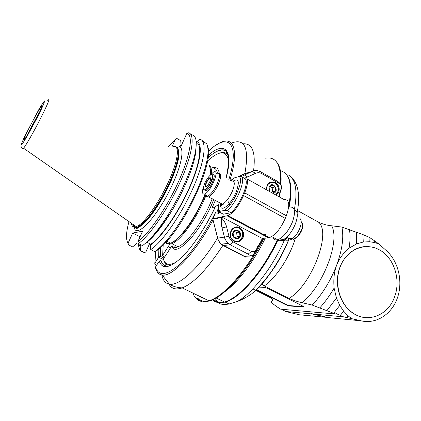 <?xml version="1.0" encoding="UTF-8"?>
<svg xmlns="http://www.w3.org/2000/svg" width="421" height="421" viewBox="0 0 421 421"><rect width="100%" height="100%" fill="white"/><g stroke="black" fill="none" stroke-linecap="round" stroke-linejoin="round"><path stroke-width="0.63" d="M279.881 239.944C281.444 241.222 283.675 240.759 286.585 238.56L287.764 237.555L288.311 238.533C289.195 240.417 287.332 240.744 282.733 239.512M299.947 218.467C301.694 220.036 301.657 223.304 299.836 228.282C298.005 232.671 295.631 236.065 292.711 238.46C290.927 239.812 289.448 240.286 288.264 239.881M301.241 221.867L302.436 223.383C302.867 225.03 302.557 227.229 301.504 229.982L297.842 236.149L293.511 239.349L291.195 238.486M302.604 224.272C303.083 227.772 301.652 231.697 298.321 236.049L294.542 238.954M259.089 232.855L259.368 232.276M278.834 196.66L281.407 187.666C281.428 185.819 280.702 184.424 279.223 183.482L261.878 173.684L260.741 171.852L277.981 181.604L280.397 183.73L281.207 185.524L281.523 188.213L278.897 196.696M247.316 179.088L283.98 199.533C289.364 199.38 290.148 204.79 286.338 215.757L285.285 218.373C280.639 228.756 275.35 235.176 269.424 237.633L262.325 238.475L256.547 250.058L256.468 249.374L257.515 246.806L261.231 241.154M269.424 237.633L228.04 215.599L221.599 216.894L221.641 218.078C224.051 220.525 225.703 223.456 226.587 226.877L228.992 236.376C229.698 238.944 231.145 240.823 233.329 242.022L251.384 251.405L248.201 254.126L250.811 255.984L252.679 255.294L256.547 250.058M245.864 256.273L245.538 257.073L246.053 256.263M245.538 257.073L222.888 245.411C220.63 244.427 218.857 241.964 217.562 238.018C199.57 267.809 179.167 286.301 169.368 284.164C165.558 283.47 163.095 280.591 161.98 275.534M262.836 238.423C246.985 270.514 223.493 296.816 208.916 300.794L204.143 301.647L196.149 298.463L201.317 301.404L202.754 301.104M238.065 176.804L247.411 172.857M231.413 143.114C244.869 137.883 249.364 148.029 244.896 173.552L238.028 176.809M230.313 180.383L232.602 179.325M260.741 171.852L260.71 171.836C257.884 170.326 255.068 170.179 252.247 171.4L241.217 176.588M261.878 173.684C259.741 172.536 257.605 172.421 255.479 173.352L246.432 177.488M266.393 189.724C266.73 183.193 269.761 180.814 275.481 182.582C278.849 184.982 279.912 188.208 278.681 192.26L276.281 195.239M228.04 215.599C233.534 212.784 238.707 206.095 243.564 195.528L244.685 192.871C248.822 181.788 248.464 176.504 243.612 177.02L242.612 177.315M219.309 202.49C218.173 207.211 218.425 210.147 220.072 211.295L219.225 211.752L219.688 212.268L223.319 214.194L230.908 212.716C240.002 205.269 249.427 182.803 245.264 178.793L241.638 176.773C241.38 176.41 240.412 176.357 238.723 176.604L234.334 177.915L231.108 180.82L234.334 177.915M219.983 212.421L218.078 214.031C216.483 214.11 216.583 212.205 218.373 208.321M218.536 205.774L218.046 206.627L218.031 205.506L215.747 206.022C206.001 227.04 192.192 247.522 180.904 258.115C169.2 268.414 161.996 269.403 159.291 261.067L155.586 266.888C158.207 276.108 165.59 275.787 177.746 265.93C189.534 255.673 204.401 234.823 215.663 212.189L212.852 219.13L221.499 217.531M220.072 211.295L224.319 210.416L227.214 210.737L230.908 212.716M203.511 186.845C201.891 191.876 202.169 194.265 204.343 194.013C210.7 192.681 220.983 167.447 213.258 172.294L209.358 176.073M212.673 174.852C217.331 172.847 210.458 189.339 205.911 190.997M203.459 189.276L203.675 189.903L205.043 190.134C207.264 188.84 209.442 185.914 211.579 181.356C213.494 176.462 213.431 174.241 211.389 174.694M204.627 189.845C210.2 188.098 216.573 168.105 208.927 176.525C204.853 181.835 203.069 186.166 203.575 189.518L204.627 189.845M205.964 186.771C202.89 187.698 209.174 175.657 210.547 177.988C210.842 179.951 209.795 182.509 207.395 185.666L205.964 186.771M206.206 186.671C204.096 187.166 207.674 179.02 209.905 178.23L210.679 178.436M228.961 216.826L229.161 216.389M228.019 201.37L229.929 204.943M255.947 231.182L256.215 230.597M183.14 255.926C194.665 243.896 205.495 227.303 215.626 206.148L215.747 206.022M161.79 275.823L162.217 275.16M169.295 265.298L169.579 265.977M166.016 264.267L164.479 266.667M155.486 267.824L155.586 266.888M159.291 261.067L160.354 260.657L161.132 261.031C162.632 265.535 165.8 267.04 170.626 265.54M156.27 265.814L155.023 264.241L154.97 263.051L158.685 257.215L163.469 259.568M212.852 219.13L217.562 238.018M251.384 251.405L254.921 251.263L256.468 249.374M221.599 216.894L262.325 238.475M243.049 237.66C240.486 242.096 237.076 242.98 232.813 240.296C225.73 234.755 233.913 222.572 240.717 228.408C243.496 230.934 244.275 234.018 243.049 237.66M221.641 218.078C221.193 222.235 221.33 225.498 222.051 227.872L224.751 238.339L226.751 241.97L230.208 244.817L233.329 242.022M215.494 229.556L218.152 239.628L219.625 242.296L221.325 244.122L244.448 256.357L245.627 256.289M248.201 254.126L230.208 244.817L223.33 245.48M202.533 297.721L196.149 298.463M204.143 301.647L205.248 301.573M227.929 154.628L227.614 154.702M257.294 231.897L257.557 231.313M164.001 258.105L160.285 256.268L158.685 257.215M234.223 227.698L233.923 227.64M235.702 241.738L235.981 241.607M231.734 229.419C234.339 226.924 237.149 226.682 240.154 228.703C246.617 233.318 240.644 244.89 233.776 240.938L233.139 240.559M234.002 240.665C226.698 236.928 231.987 224.388 239.17 228.293C246.385 232.018 241.233 244.48 234.002 240.665M232.924 232.539C230.766 237.586 238.197 241.454 240.249 236.386C242.391 231.371 235.013 227.472 232.924 232.539M233.092 232.671L233.46 236.802L236.891 238.596L239.944 236.27L239.575 232.155L236.155 230.355L233.092 232.671M239.575 232.155L236.67 232.539L234.602 231.45M239.944 236.27L237.039 236.613L236.67 232.539M235.371 237.881L237.039 236.613M218.741 210.716L218.157 214.005M218.757 210.763L219.236 211.852M219.152 210.268L219.078 211.868M218.988 211.326L219.167 211.863M230.529 217.115L231.187 217.273M267.819 184.045C269.903 181.972 272.276 181.604 274.934 182.946C279.328 186.819 279.633 190.834 275.844 194.997M266.582 189.829C266.861 183.824 269.635 181.593 274.913 183.13C279.207 186.977 279.444 190.892 275.623 194.87M272.845 193.323C280.691 192.286 272.776 179.493 268.972 187.077L269.382 191.392M272.771 193.06L275.671 190.887L275.308 186.892L272.04 185.061L269.13 187.224L269.493 191.234M275.308 186.892L272.177 187.65L270.061 186.466M275.671 190.887L272.54 191.608L272.177 187.65M271.445 192.423L272.54 191.608M166.942 243.617L169.805 244.238L171.842 243.691C180.656 240.696 197.375 217.515 205.769 195.939M211.553 173.61C211.71 168.726 210.668 165.848 208.416 164.985M170.663 243.133C168.653 243.717 167.105 243.401 166.032 242.186M210.205 168.537L210.611 174.573M216.626 173.463C220.157 172.189 220.441 175.415 217.494 183.146C214.052 190.424 210.647 194.812 207.279 196.328C206.19 196.586 205.537 196.075 205.327 194.786C198.738 210.968 190.745 224.388 181.33 235.044C177.257 239.428 173.778 242.112 170.889 243.085M170.694 243.149C168.516 243.791 166.879 243.385 165.795 241.938M209.453 166.316C210.421 168.153 210.71 171.01 210.321 174.899M204.969 194.507C198.286 210.884 190.187 224.456 180.677 235.228C176.852 239.36 173.531 242.001 170.715 243.159C168.453 244.054 166.705 243.933 165.464 242.801M167.753 216.747L169.121 213.11M207.785 147.061C213.81 159.885 188.982 217.815 166.411 241.759C162.68 245.896 159.301 248.964 156.27 250.979L154.707 251.6L150.734 249.637C162.343 242.086 181.214 215.015 193.029 188.098C204.916 161.148 207.195 140.751 199.98 139.288L196.786 141.535L196.223 142.361M149.602 243.596L145.829 252.026L144.324 252.621L140.493 250.742L140.204 246.506L140.63 245.559L136.341 243.443L135.909 244.385L132.578 246.859L128.647 244.927L128.073 243.185C125.711 239.691 126.016 232.492 128.989 221.604M171.857 147.066L175.489 139.088L177.041 138.567L180.735 140.63L181.025 144.692L180.625 145.571L181.183 145.882L186.866 133.325C193.418 134.694 190.624 154.533 178.83 180.893C167.1 207.216 148.871 233.929 137.835 241.743L142.614 231.176L132.683 233.055L128.073 243.185M127.316 241.865L128.647 244.927M175.489 139.088L168.558 146.45M181.188 145.882L176.746 147.766M173.473 146.497C179.641 145.061 178.509 158.822 169.884 178.709C161.327 198.565 147.245 219.573 138.993 225.246L135.399 227.019C133.136 227.451 131.815 226.209 131.436 223.304M29.965 126.395C34.88 116.775 40.916 106.302 41.937 105.687C44.484 103.156 30.591 130.568 25.518 138.025C22.581 142.019 24.065 138.141 29.965 126.395M27.454 134.915L31.412 126.789L39.937 111.328M180.941 235.444L180.951 235.15M180.083 235.871L180.072 236.349M215.347 200.359L212.042 208.042L215.057 207.374M170.689 265.509L170.3 265.172M213.726 199.491C201.727 231.218 175.304 259.147 171.726 245.996L163.343 259.136L164.558 261.746C166.863 265.109 170.826 265.172 176.441 261.93M228.714 160.748C226.382 150.144 219.336 150.239 207.569 161.017M170.442 248.006L168.226 246.601L169.726 244.248M175.594 245.575L174.268 247.506M163.343 259.136L164.795 262.562C166.348 264.851 168.705 265.635 171.873 264.925M169.821 265.783L169.174 265.167M164.685 257.031L162.864 256.131L162.643 255.379L168.226 246.601M163.185 245.159L162.643 255.379M170.152 243.264L169.431 242.512M173.305 241.933L173.484 241.654M228.256 155.907C226.509 152.807 223.74 151.844 219.936 153.018L219.299 153.233M227.44 154.675L227.971 154.77M166.411 241.759L165.169 242.112C176.541 229.492 189.971 207.364 198.533 186.887C207.185 165.232 209.921 150.897 206.732 143.877L201.969 140.409M137.835 241.743L138.435 243.564C149.708 235.765 168.468 208.39 180.488 181.362C192.581 154.302 195.312 134.025 188.471 132.789L186.866 133.325M196.075 146.861L195.981 147.776C196.786 140.014 195.555 135.736 192.297 134.946L190.339 133.841M165.169 242.112C161.306 246.396 157.822 249.553 154.707 251.6M146.94 242.275L150.871 244.227L150.429 245.211L150.734 249.637M138.435 243.564L142.519 245.58C149.176 240.854 156.959 231.745 165.869 218.257C181.151 195.049 194.423 163.585 195.981 147.776M150.429 245.211C161.375 237.644 178.757 212.442 189.739 187.508C200.78 162.538 203.201 143.382 196.786 141.535M196.381 142.451C202.585 144.403 200.154 163.216 189.35 187.624C178.609 212.01 161.638 236.67 150.871 244.227M149.271 239.691C154.675 234.844 160.612 227.54 167.084 217.773M195.828 151.36C194.349 166.332 181.93 195.812 167.579 217.578C159.417 229.934 152.213 238.412 145.971 243.001M140.093 236.744L132.683 233.055M141.067 234.597L140.877 234.271L141.367 233.934M138.546 244.533C138.72 247.338 139.372 249.406 140.493 250.742M139.325 244.917L140.204 246.506M256.694 289.769L286.238 304.557L286.112 304.883L256.431 290.032M258.741 287.154L264.541 287.332L267.73 288.401L302.925 306.146L304.009 306.914L303.662 307.046L289.153 305.925L289.28 305.593L286.238 304.557M289.28 305.593L303.794 306.704L303.662 307.046M289.153 305.925L286.112 304.883M351.714 318.602L347.93 315.739L346.546 317.481L361.134 320.823C376.195 324.396 391.746 314.255 397.408 297.942C403.155 281.654 398.487 261.478 386.462 250.737L378.942 244.006L374.653 240.891L369.454 237.433L362.918 234.586L363.27 242.033L356.676 243.848L349.093 248.18C343.168 253.184 339.01 258.894 336.616 265.293C334.174 271.661 333.337 279.265 334.111 288.106L336.458 298.052L339.758 305.414L333.632 313.287L335.242 313.977L280.702 309.188L276.402 306.456L270.808 302.136L272.876 300.173C273.213 299.663 272.134 298.705 269.635 297.294L252.832 288.895M261.583 284.054L264.283 285.922L289.038 298.415C293.821 300.494 298.189 301.925 302.136 302.71L312.203 305.067L333.632 313.287M339.758 305.414L343.631 311.182L340.321 315.387L336.342 313.671L335.242 313.977M281.765 309.282L285.617 311.487L312.15 313.95L311.135 313.313L312.935 314.019L343.562 316.86L340.321 315.387M361.134 320.823L328.354 317.618L312.935 314.019M346.546 317.481L343.562 316.86M363.27 242.033L369.249 241.722L374.769 242.549L378.942 244.006M347.93 315.739L343.631 311.182M365.112 246.574C352.677 247.29 341.32 258.21 338.247 272.95C335.137 287.675 340.842 304.241 351.719 312.277C355.971 315.397 360.55 317.181 365.454 317.629M362.918 234.586L341.894 227.077L331.716 225.798C327.691 225.509 323.354 224.34 318.708 222.299L297.552 210.542M368.949 237.197L369.249 241.722M374.653 240.891L374.769 242.549M356.429 232.018L356.676 243.848M349.446 229.508C350.346 234.829 350.23 241.049 349.093 248.18M312.203 305.067C322.454 294.063 330.59 280.802 336.616 265.293C342.231 249.869 343.994 237.128 341.894 227.077M334.111 288.106C329.775 295.51 325.028 302.089 319.865 307.84M336.458 298.052L326.985 310.577M327.591 317.439L299.242 314.766L285.617 311.487M312.15 313.95L327.517 317.534L334.574 318.223M294.447 209.253C297.636 191.06 295.763 179.746 288.838 175.315C292.032 177.004 294.626 180.383 296.626 185.461C299.126 192.286 299.284 201.459 297.115 212.994M289.348 238.518C280.733 258.999 269.972 275.95 257.063 289.359L251.8 293.732C246.522 297.273 241.728 299.852 237.428 301.457L229.05 303.983C223.825 304.946 220.088 304.425 217.841 302.42M215.426 301.536C218.057 302.904 221.272 303.078 225.077 302.052C239.87 298.6 263.741 271.398 277.981 239.854M289.206 206.774C292.232 190.881 291.285 180.13 286.369 174.526M217.015 301.536L215.178 298.257M290.379 187.05C290.911 192.481 290.416 199.001 288.911 206.611M277.692 239.812C270.198 255.91 261.425 269.824 251.374 281.565C244.317 289.648 237.702 295.405 231.518 298.831M223.977 301.783C219.494 302.662 215.92 301.804 213.263 299.199M277.281 239.886C270.361 254.71 262.288 267.782 253.058 279.102M224.193 301.889C219.257 303.104 215.363 302.32 212.5 299.536M224.088 301.836C219.194 303.046 215.32 302.283 212.463 299.552M277.26 239.891C262.941 271.413 239.133 298.5 224.372 301.973C219.22 303.336 215.168 302.562 212.226 299.652M280.428 170.752C289.764 173.168 292.511 185.082 288.68 206.485M265.293 238.16C253.768 261.909 237.176 283.338 223.988 292.306M280.265 191.96L279.502 197.033M259.278 232.46L259.125 232.15M223.677 204.232L224.088 203.196M220.583 204.816L221.13 203.469M174.699 246.838L174.731 247.59M394.73 296.426C401.029 279.455 393.945 257.626 379.526 249.921C365.986 242.175 348.362 248.59 341.094 264.662C333.664 280.628 338.658 302.646 351.867 312.287C366.949 324.059 388.541 315.54 394.73 296.426M277.965 239.849C279.586 241.433 282.002 241.007 285.217 238.581C289.322 235.181 292.679 230.355 295.295 224.114C297.894 217.057 297.979 212.463 295.542 210.332M289.706 207.053C295.021 206.716 295.91 211.737 292.379 222.13C288.106 231.713 283.191 237.602 277.634 239.802C275.334 240.354 273.803 239.538 273.034 237.344M168.447 283.007C170.852 288.59 175.436 290.227 182.193 287.911C193.886 283.217 207.453 269.051 222.888 245.411M201.317 301.404C197.36 300.489 194.565 297.721 192.929 293.09M265.041 158.222C276.218 156.186 281.323 164.664 280.349 183.661M265.056 233.844L264.225 235.586M253.553 170.915C255.873 152.044 252.332 143.019 242.917 143.845M226.924 152.334L225.824 153.281M277.981 181.604L279.223 183.482M281.091 189.071L281.081 189.96M231.745 180.141L230.524 180.498M245.059 173.568L252.247 171.4L255.479 173.352M280.081 192.413L280.086 191.529M221.535 217.041L212.889 218.657M230.797 180.651L231.424 180.467M228.866 179.583C240.354 142.23 227.829 132.173 208.437 151.265L209.869 149.96M208.342 155.296C224.151 140.882 234.05 149.013 226.151 178.083M227.214 210.737C236.26 203.243 245.732 180.746 241.638 176.773M224.319 210.416C233.671 204.969 245.117 177.841 238.723 176.604M233.166 181.046C238.849 177.92 239.812 181.661 236.049 192.271C230.692 205.427 219.515 213.679 220.609 204.127M231.671 181.13C234.892 180.562 235.123 183.935 232.36 191.239C229.213 198.023 225.914 202.338 222.446 204.174C221.051 204.685 220.188 204.222 219.862 202.785M206.364 195.602C206.653 196.965 207.464 197.375 208.79 196.839C212.158 194.923 215.436 190.555 218.62 183.73C221.188 177.278 221.341 173.873 219.073 173.499M218.536 205.78L218.236 205.616M156.465 270.498C157.665 273.171 159.548 274.681 162.117 275.034C172.178 277.186 195.27 253.3 213.031 219.83M228.992 236.376L217.673 238.154M250.811 255.984L244.448 256.357M257.515 246.806L257.589 247.506M206.111 301.457C220.272 301.141 246.574 273.587 263.82 238.318C248.037 270.377 224.451 297.1 208.916 300.794L182.193 287.911C177.136 287.643 172.863 286.391 169.368 284.164L162.117 275.034C158.691 274.308 156.459 271.829 155.423 267.588M265.788 234.234L265.241 235.407M279.602 193.702L279.928 191.939M276.334 161.685C280.233 165.99 281.749 173.641 280.886 184.635L280.944 183.903M219.909 150.881L221.057 149.892M229.94 180.177C240.091 147.571 232.487 133.899 217.025 144.55M208.095 157.675C212.221 153.933 215.92 151.534 219.188 150.471C222.325 149.492 224.788 149.944 226.587 151.834M160.285 256.268L160.722 247.485M155.644 251.226L154.97 263.051M158.633 257.289L158.896 249.043M222.051 227.872L226.587 226.877M227.145 215.857L268.445 237.828M285.285 218.373L243.564 195.528M244.685 192.871L286.338 215.757M247.669 176.983L244.469 174.999M179.02 146.903C184.44 147.276 182.288 162.743 173.173 182.861C159.096 214.931 135.594 240.412 134.267 227.103M177.015 147.971C181.083 151.092 178.93 162.474 170.558 182.114C161.406 202.722 146.629 223.546 139.183 226.903L137.367 227.572C135.362 227.956 134.089 227.024 133.546 224.772M133.257 224.572C133.789 226.866 135.067 227.819 137.088 227.435L138.898 226.761C145.961 223.33 159.091 205.411 168.389 185.993C177.736 166.563 181.151 150.165 176.941 147.924M176.536 147.618C180.53 149.829 177.588 164.969 168.968 183.524C160.385 202.064 147.787 220.246 140.167 225.503C135.983 228.319 133.499 227.882 132.72 224.193M22.702 147.976C22.392 149.102 22.566 149.313 23.223 148.613L23.544 148.245C25.97 145.382 33.975 131.42 40.469 118.638C48.068 103.45 50.488 97.393 47.731 100.472M37.095 117.854L41.516 108.902C43.695 104.129 44.689 101.482 44.505 100.956C43.584 101.85 41.716 104.666 38.906 109.407L24.902 135.951C22.676 140.746 21.539 143.629 21.482 144.592C22.187 144.135 23.955 141.54 26.791 136.804L37.095 117.854M211.258 168.168C215.826 166.295 218.499 168.074 219.294 173.505M211.042 168.226C214.494 167.311 216.61 168.942 217.389 173.126M212.21 198.675C203.996 220.351 187.003 243.848 177.951 246.759L175.878 247.285M250.742 281.854L251.116 281.86M311.287 313.424L311.608 313.445M302.136 302.71C323.57 285.306 340.173 240.991 331.716 225.798M318.708 222.299C331.485 232.887 311.651 285.138 289.038 298.415M264.283 285.922C275.965 277.992 289.695 257.189 295.216 238.675M288.232 240.996C284.328 250.895 279.344 260.12 273.292 268.687M250.1 283.012L249.737 283.007M284.507 239.912C272.613 267.424 252.537 293.179 237.428 301.457M292.711 238.46L288.311 238.533M286.585 238.56L285.217 238.581C282.707 239.781 280.181 240.186 277.634 239.802L271.682 236.623M291.89 238.475L293.511 239.349M298.321 236.049L297.842 236.149M281.407 187.666L281.523 188.213M219.22 202.438C218.094 206.722 218.094 209.826 219.225 211.752M204.343 194.013L207.279 196.328L222.446 204.174C222.262 204.39 221.856 207.532 221.057 203.427M206.279 190.802L205.043 190.134M203.575 189.518L203.675 189.903M210.647 178.372L210.547 177.988M210.689 178.657L209.905 178.23M221.325 244.122L228.166 243.433M254.921 251.263L254.11 253.737M219.188 150.471C228.545 147.203 230.834 156.391 226.061 178.036M155.538 251.269L154.802 263.667M181.33 235.044L180.677 235.228M166.884 241.233L170.715 243.159M134.415 225.377L134.92 227.177M134.962 227.256C136.141 228.856 137.546 228.74 139.183 226.903L138.898 226.761L140.167 225.503L138.993 225.246M21.76 143.145C20.387 146.282 20.976 147.981 23.544 148.245L136.357 226.73M42.084 106.124L41.937 105.687M164.558 261.746L164.795 262.562M171.879 245.196C172.826 247.238 174.326 247.98 176.378 247.411L177.951 246.759L171.842 243.691M167.579 217.578L165.869 218.257M140.998 234.008L140.877 234.271M289.169 238.775L280.87 256.984L275.034 266.646L267.324 277.065M272.608 299.415L272.876 300.173M251.8 293.732C267.146 279.918 279.633 261.515 289.274 238.518M229.05 303.983L225.077 302.052M251.374 281.565L250.863 281.712M215.905 297.863L224.372 301.973"/></g></svg>
